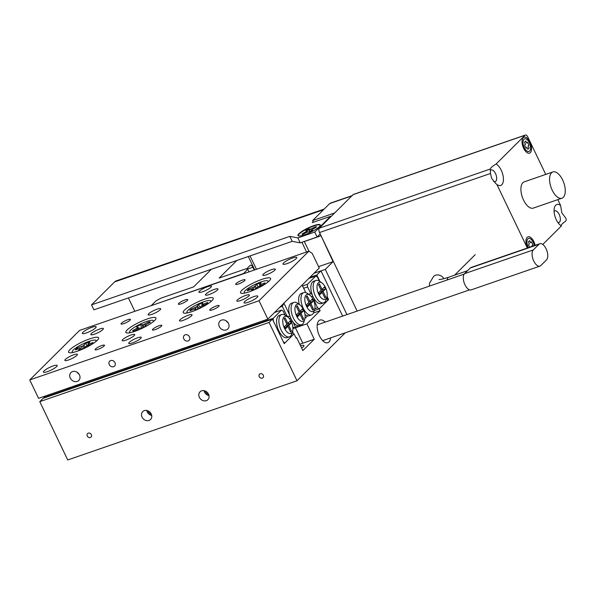 <?xml version="1.0" encoding="UTF-8"?>
<svg xmlns="http://www.w3.org/2000/svg" width="595" height="595" viewBox="0 0 595 595"><rect width="100%" height="100%" fill="white"/><g stroke="black" fill="none" stroke-linecap="round" stroke-linejoin="round"><path stroke-width="0.89" d="M301.635 348.06A7.638 1.525 -25.6 0 0 303.978 345.554A7.638 1.525 -25.6 0 0 300.557 345.814M325.168 322.118A11.997 5.846 70.9 0 0 319.998 320.036A11.997 5.846 70.9 0 0 319.426 335.825A11.997 5.846 70.9 0 0 327.83 342.713A11.997 5.846 70.9 0 0 330.612 337.878M87.279 436.038A2.469 2.097 -134.8 0 0 91.057 437.087A2.469 2.097 -134.8 0 0 91.355 434.633A2.469 2.097 -134.8 0 0 87.577 433.584A2.469 2.097 -134.8 0 0 87.279 436.038M259.242 376.642A2.469 2.097 -134.8 0 0 263.02 377.691A2.469 2.097 -134.8 0 0 263.317 375.237A2.469 2.097 -134.8 0 0 259.539 374.188A2.469 2.097 -134.8 0 0 259.242 376.642M142.056 417.125A5.556 4.723 -134.8 0 0 150.557 419.482A5.556 4.723 -134.8 0 0 151.227 413.956A5.556 4.723 -134.8 0 0 142.718 411.599A5.556 4.723 -134.8 0 0 142.056 417.125M146.757 410.468A5.556 4.723 -134.8 0 0 147.248 411.963A5.556 4.723 -134.8 0 0 151.71 415.451M147.954 410.825A4.343 3.689 -134.8 0 0 148.252 411.614A4.343 3.689 -134.8 0 0 151.361 414.254M199.37 397.326A5.556 4.723 -134.8 0 0 207.871 399.684A5.556 4.723 -134.8 0 0 208.54 394.158A5.556 4.723 -134.8 0 0 200.039 391.8A5.556 4.723 -134.8 0 0 199.37 397.326M204.078 390.67A5.556 4.723 -134.8 0 0 204.561 392.164A5.556 4.723 -134.8 0 0 209.031 395.653M205.275 391.027A4.343 3.689 -134.8 0 0 205.565 391.815A4.343 3.689 -134.8 0 0 208.674 394.455M327.057 296.347L328.596 299.545L327.525 299.91M320.98 235.613L333.074 261.644L325.287 269.386L313.996 273.284L320.988 270.866L316.83 274.994L319.976 281.554M316.83 274.994L309.846 277.411M269.059 322.468L39.783 401.662L67.718 459.965L296.994 380.77L269.059 322.468L272.436 319.113L284.194 343.657L294.064 333.855L296.117 338.153L296.637 337.64L302.84 350.574L314.264 339.224L306.886 323.829L295.425 327.793A15.284 3.057 -25.6 0 0 292.933 328.715M314.264 339.224L302.796 343.181A15.284 3.057 -25.6 0 0 299.835 344.304M320.988 270.866L342.646 316.086M306.886 323.829L320.125 310.672L319.247 308.835L314.279 310.553L319.247 308.835L328.596 299.545M294.064 333.855L293.261 334.13M39.783 401.662L43.16 398.308L272.436 319.113M296.994 380.77L345.249 332.821M320.125 310.672L313.453 312.977M296.637 337.64L295.983 337.863M210.92 287.214A6.947 1.391 -25.6 0 0 211.456 286.195A6.947 1.391 -25.6 0 0 206.227 287.214A6.947 1.391 -25.6 0 0 199.459 291.178A6.947 1.391 -25.6 0 0 198.931 292.197A6.947 1.391 -25.6 0 0 204.159 291.178A6.947 1.391 -25.6 0 0 210.92 287.214M140.725 338.391A6.947 1.391 -25.6 0 0 141.253 337.372A6.947 1.391 -25.6 0 0 136.024 338.391A6.947 1.391 -25.6 0 0 129.256 342.356A6.947 1.391 -25.6 0 0 128.728 343.375A6.947 1.391 -25.6 0 0 133.957 342.356A6.947 1.391 -25.6 0 0 140.725 338.391M218.729 306.403A5.206 1.041 -25.6 0 0 219.124 305.637A5.206 1.041 -25.6 0 0 215.204 306.395A5.206 1.041 -25.6 0 0 210.132 309.37A5.206 1.041 -25.6 0 0 209.73 310.136A5.206 1.041 -25.6 0 0 213.657 309.37A5.206 1.041 -25.6 0 0 218.729 306.403M244.694 280.602A5.206 1.041 -25.6 0 0 245.088 279.836A5.206 1.041 -25.6 0 0 241.168 280.602A5.206 1.041 -25.6 0 0 236.096 283.57A5.206 1.041 -25.6 0 0 235.694 284.336A5.206 1.041 -25.6 0 0 239.614 283.577A5.206 1.041 -25.6 0 0 244.694 280.602M104.088 346A5.206 1.041 -25.6 0 0 104.489 345.234A5.206 1.041 -25.6 0 0 100.562 346A5.206 1.041 -25.6 0 0 95.49 348.968A5.206 1.041 -25.6 0 0 95.096 349.734A5.206 1.041 -25.6 0 0 99.015 348.968A5.206 1.041 -25.6 0 0 104.088 346M130.052 320.199A5.206 1.041 -25.6 0 0 130.454 319.433A5.206 1.041 -25.6 0 0 126.527 320.199A5.206 1.041 -25.6 0 0 121.454 323.174A5.206 1.041 -25.6 0 0 121.053 323.94A5.206 1.041 -25.6 0 0 124.98 323.174A5.206 1.041 -25.6 0 0 130.052 320.199M161.409 326.201A5.206 1.041 -25.6 0 0 161.81 325.435A5.206 1.041 -25.6 0 0 157.883 326.194A5.206 1.041 -25.6 0 0 152.811 329.169A5.206 1.041 -25.6 0 0 152.409 329.935A5.206 1.041 -25.6 0 0 156.336 329.169A5.206 1.041 -25.6 0 0 161.409 326.201M187.373 300.401A5.206 1.041 -25.6 0 0 187.775 299.635A5.206 1.041 -25.6 0 0 183.848 300.401A5.206 1.041 -25.6 0 0 178.775 303.368A5.206 1.041 -25.6 0 0 178.374 304.134A5.206 1.041 -25.6 0 0 182.301 303.376A5.206 1.041 -25.6 0 0 187.373 300.401M191.501 315.804A6.947 1.391 -25.6 0 0 192.036 314.785A6.947 1.391 -25.6 0 0 186.8 315.804A6.947 1.391 -25.6 0 0 180.04 319.76A6.947 1.391 -25.6 0 0 179.504 320.787A6.947 1.391 -25.6 0 0 184.74 319.768A6.947 1.391 -25.6 0 0 191.501 315.804M217.465 290.003A6.947 1.391 -25.6 0 0 217.993 288.984A6.947 1.391 -25.6 0 0 212.765 290.003A6.947 1.391 -25.6 0 0 206.004 293.967A6.947 1.391 -25.6 0 0 205.468 294.986A6.947 1.391 -25.6 0 0 210.697 293.967A6.947 1.391 -25.6 0 0 217.465 290.003M134.18 335.602A6.947 1.391 -25.6 0 0 134.715 334.583A6.947 1.391 -25.6 0 0 129.487 335.602A6.947 1.391 -25.6 0 0 122.719 339.567A6.947 1.391 -25.6 0 0 122.183 340.585A6.947 1.391 -25.6 0 0 127.419 339.567A6.947 1.391 -25.6 0 0 134.18 335.602M160.144 309.809A6.947 1.391 -25.6 0 0 160.68 308.783A6.947 1.391 -25.6 0 0 155.444 309.802A6.947 1.391 -25.6 0 0 148.683 313.766A6.947 1.391 -25.6 0 0 148.148 314.785A6.947 1.391 -25.6 0 0 153.384 313.766A6.947 1.391 -25.6 0 0 160.144 309.809M102.823 329.608A6.947 1.391 -25.6 0 0 103.359 328.581A6.947 1.391 -25.6 0 0 98.13 329.6A6.947 1.391 -25.6 0 0 91.362 333.564A6.947 1.391 -25.6 0 0 90.834 334.583A6.947 1.391 -25.6 0 0 96.063 333.572A6.947 1.391 -25.6 0 0 102.823 329.608M76.867 355.401A6.947 1.391 -25.6 0 0 77.395 354.382A6.947 1.391 -25.6 0 0 72.166 355.401A6.947 1.391 -25.6 0 0 65.398 359.365A6.947 1.391 -25.6 0 0 64.87 360.384A6.947 1.391 -25.6 0 0 70.098 359.365A6.947 1.391 -25.6 0 0 76.867 355.401M274.786 270.204A6.947 1.391 -25.6 0 0 275.314 269.185A6.947 1.391 -25.6 0 0 270.085 270.204A6.947 1.391 -25.6 0 0 263.317 274.169A6.947 1.391 -25.6 0 0 262.789 275.188A6.947 1.391 -25.6 0 0 268.018 274.169A6.947 1.391 -25.6 0 0 274.786 270.204M248.822 296.005A6.947 1.391 -25.6 0 0 249.35 294.986A6.947 1.391 -25.6 0 0 244.121 296.005A6.947 1.391 -25.6 0 0 237.36 299.962A6.947 1.391 -25.6 0 0 236.825 300.988A6.947 1.391 -25.6 0 0 242.053 299.969A6.947 1.391 -25.6 0 0 248.822 296.005M109.264 364.616A3.473 2.953 -134.8 0 0 114.575 366.089A3.473 2.953 -134.8 0 0 114.999 362.638A3.473 2.953 -134.8 0 0 109.681 361.165A3.473 2.953 -134.8 0 0 109.264 364.616M183.781 338.875A3.473 2.953 -134.8 0 0 189.091 340.355A3.473 2.953 -134.8 0 0 189.508 336.896A3.473 2.953 -134.8 0 0 184.197 335.424A3.473 2.953 -134.8 0 0 183.781 338.875M70.284 378.085A5.556 4.723 -134.8 0 0 78.785 380.443A5.556 4.723 -134.8 0 0 79.455 374.917A5.556 4.723 -134.8 0 0 70.954 372.559A5.556 4.723 -134.8 0 0 70.284 378.085M77.149 372.299A5.556 4.723 -134.8 0 0 79.09 374.248M219.317 326.603A5.556 4.723 -134.8 0 0 227.818 328.961A5.556 4.723 -134.8 0 0 228.487 323.435A5.556 4.723 -134.8 0 0 219.986 321.077A5.556 4.723 -134.8 0 0 219.317 326.603M226.174 320.817A5.556 4.723 -134.8 0 0 228.116 322.773M82.95 332.263A7.638 1.525 154.4 0 1 90.395 327.904A7.638 1.525 154.4 0 1 96.145 326.781A7.638 1.525 154.4 0 1 95.557 327.912A7.638 1.525 154.4 0 1 88.12 332.27A7.638 1.525 154.4 0 1 82.363 333.386A7.638 1.525 154.4 0 1 82.95 332.263M244.619 301.665A7.638 1.525 154.4 0 1 252.064 297.299A7.638 1.525 154.4 0 1 257.821 296.184A7.638 1.525 154.4 0 1 257.233 297.307A7.638 1.525 154.4 0 1 249.788 301.665A7.638 1.525 154.4 0 1 244.039 302.788A7.638 1.525 154.4 0 1 244.619 301.665M283.57 262.968A7.638 1.525 154.4 0 1 291.007 258.609A7.638 1.525 154.4 0 1 296.764 257.486A7.638 1.525 154.4 0 1 296.176 258.609A7.638 1.525 154.4 0 1 288.739 262.968A7.638 1.525 154.4 0 1 282.982 264.091A7.638 1.525 154.4 0 1 283.57 262.968M44.008 370.96A7.638 1.525 154.4 0 1 51.445 366.602A7.638 1.525 154.4 0 1 57.202 365.479A7.638 1.525 154.4 0 1 56.614 366.602A7.638 1.525 154.4 0 1 49.177 370.968A7.638 1.525 154.4 0 1 43.42 372.083A7.638 1.525 154.4 0 1 44.008 370.96M269.304 280.847A16.667 3.332 -25.6 0 0 270.561 279.167A16.667 3.332 -25.6 0 0 259.546 280.23A16.667 3.332 -25.6 0 0 241.793 290.353A16.667 3.332 -25.6 0 0 241.131 293.268A16.667 3.332 -25.6 0 0 254.615 289.698A16.667 3.332 -25.6 0 0 269.304 280.847M211.991 300.646A16.667 3.332 -25.6 0 0 213.241 298.965A16.667 3.332 -25.6 0 0 202.226 300.036A16.667 3.332 -25.6 0 0 184.472 310.151A16.667 3.332 -25.6 0 0 183.81 313.067A16.667 3.332 -25.6 0 0 197.295 309.504A16.667 3.332 -25.6 0 0 211.991 300.646M154.67 320.452A16.667 3.332 -25.6 0 0 155.927 318.764A16.667 3.332 -25.6 0 0 144.905 319.835A16.667 3.332 -25.6 0 0 127.159 329.95A16.667 3.332 -25.6 0 0 126.49 332.865A16.667 3.332 -25.6 0 0 139.974 329.303A16.667 3.332 -25.6 0 0 154.67 320.452M97.349 340.251A16.667 3.332 -25.6 0 0 98.606 338.562A16.667 3.332 -25.6 0 0 87.591 339.633A16.667 3.332 -25.6 0 0 69.838 349.756A16.667 3.332 -25.6 0 0 69.169 352.664A16.667 3.332 -25.6 0 0 82.653 349.101A16.667 3.332 -25.6 0 0 97.349 340.251M29.75 379.922L38.571 398.338L267.847 319.136L259.026 300.728L308.872 251.194L79.596 330.396L29.75 379.922L259.026 300.728M308.872 251.194L312.197 253.329L319.255 268.055L267.847 319.136M197.019 309.571A9.825 1.964 -25.6 0 0 199.325 308.56L200.998 306.44L206.777 303.971A9.825 1.964 154.4 0 0 207.714 302.491A9.825 1.964 154.4 0 0 207.707 302.453L202.136 304.588L202.806 302.877A9.825 1.964 154.4 0 0 200.619 303.688A9.825 1.964 154.4 0 0 198.314 304.692L196.64 306.812L190.861 309.288A9.825 1.964 -25.6 0 0 189.931 310.806L195.502 308.671L194.833 310.382A9.825 1.964 -25.6 0 0 197.019 309.571M200.151 307.213L198.314 304.692M187.908 312.791A13.194 2.64 154.4 0 1 186.919 312.33A13.194 2.64 154.4 0 1 201.236 302.676A13.194 2.64 154.4 0 1 210.719 300.929A13.194 2.64 154.4 0 1 210.459 301.985M202.144 305.867L201.883 304.38M202.367 305.763L202.136 304.588M203.579 305.272L203.245 304.268M199.31 308.567L197.391 306.202M198.128 309.103L196.64 306.812M196.149 309.326L195.324 307.474M191.434 310.196L190.861 309.288M196.529 309.764L195.755 308.879M133.124 330.976A9.825 1.964 -25.6 0 0 134.18 330.999L139.81 328.076L142.25 328.247A9.825 1.964 154.4 0 0 146.563 325.904L145.091 325.205L150.371 322.207A9.825 1.964 154.4 0 0 149.881 321.88A9.825 1.964 154.4 0 0 148.817 321.858L143.194 324.781L140.755 324.61A9.825 1.964 -25.6 0 0 136.441 326.953L137.914 327.652L132.633 330.649A9.825 1.964 -25.6 0 0 132.7 330.761A9.825 1.964 -25.6 0 0 133.124 330.976M149.152 322.869L148.817 321.858M130.588 332.59A13.194 2.64 154.4 0 1 130.246 332.538A13.194 2.64 154.4 0 1 129.598 332.129A13.194 2.64 154.4 0 1 138.888 324.773A13.194 2.64 154.4 0 1 152.751 320.318A13.194 2.64 154.4 0 1 153.398 320.727A13.194 2.64 154.4 0 1 153.146 321.783M145.225 326.7L145.024 325.562M145.076 325.279L144.533 324.186M144.005 327.369L143.194 324.781M142.912 327.927L142.294 324.952M141.647 328.113L140.755 324.61M137.475 329.206L136.917 328.321M138.672 328.574L137.914 327.652M138.977 328.44L137.981 327.295M247.661 290.033A9.825 1.964 -25.6 0 0 247.252 290.776L252.615 288.88L251.328 290.843A9.825 1.964 154.4 0 0 255.701 289.192L257.955 286.864L263.63 284.589A9.825 1.964 154.4 0 0 264.611 283.629A9.825 1.964 154.4 0 0 265.028 282.885L259.665 284.782L260.945 282.811A9.825 1.964 -25.6 0 0 256.579 284.462L254.325 286.797L248.65 289.073A9.825 1.964 -25.6 0 0 247.661 290.033M245.222 292.993A13.194 2.64 154.4 0 1 244.24 292.532A13.194 2.64 154.4 0 1 244.753 291.126A13.194 2.64 154.4 0 1 257.419 283.346A13.194 2.64 154.4 0 1 268.04 281.13A13.194 2.64 154.4 0 1 267.78 282.186M249.208 290.033L248.65 289.073M253.641 290.048L252.615 288.88M253.53 290.092L252.719 289.155M261.012 285.578L260.692 284.522M259.896 285.994L259.665 284.782M259.829 286.024L259.554 284.507M258.163 286.76L256.579 284.462M254.013 289.906L252.987 287.43M255.753 289.125L254.325 286.797M256.661 288.025L255.188 286.15M76.078 349.027A9.825 1.964 -25.6 0 0 75.401 349.875L80.466 348.261L78.547 350.477A9.825 1.964 154.4 0 0 82.72 349.034L85.583 346.498L91.072 344.46A9.825 1.964 154.4 0 0 92.292 343.427A9.825 1.964 154.4 0 0 92.961 342.579L87.896 344.193L89.815 341.984A9.825 1.964 -25.6 0 0 85.643 343.427L82.787 345.963L77.298 347.993A9.825 1.964 -25.6 0 0 76.078 349.027M73.267 352.389A13.194 2.64 154.4 0 1 72.278 351.928A13.194 2.64 154.4 0 1 73.289 349.986A13.194 2.64 154.4 0 1 86.141 342.46A13.194 2.64 154.4 0 1 96.085 340.526A13.194 2.64 154.4 0 1 95.825 341.582M77.848 349.027L77.298 347.993M81.567 349.496L80.466 348.261M81.27 349.607L80.422 348.611M89.124 345.137L88.811 344.014M88.12 345.479L87.896 344.193M87.168 345.814L85.643 343.427M82.43 349.153L81.441 346.558M83.88 347.882L82.787 345.963M84.981 346.907L83.761 345.293M325.48 287.497A9.029 4.403 70.9 0 0 321.984 282.967A9.029 4.403 70.9 0 0 317.313 284.641A9.029 4.403 70.9 0 0 318.727 294.198A9.029 4.403 70.9 0 0 326.871 297.121A9.029 4.403 70.9 0 0 325.48 287.497M326.871 297.121L326.045 299.85A11.811 5.757 -109.1 0 1 323.665 302.796A11.811 5.757 -109.1 0 1 315.395 296.027A11.811 5.757 -109.1 0 1 315.96 280.476A11.811 5.757 -109.1 0 1 319.649 281.331L321.984 282.967M315.96 280.476L313.662 281.271A11.811 5.757 70.9 0 0 312.122 294.443A11.811 5.757 70.9 0 0 313.104 296.816A11.811 5.757 70.9 0 0 314.301 298.98A11.811 5.757 70.9 0 0 321.374 303.591L323.665 302.796M302.55 285.987L307.481 284.284L307.585 286.902L310.791 293.588L308.679 294.317M307.585 286.902L303.643 288.263M314.807 308.723L317.581 307.764L319.247 308.835L327.555 300.579L326.938 296.89M319.403 281.16L317.455 277.099L315.789 276.028L307.481 284.284M315.789 276.028L308.805 278.445M313.952 301.226L314.383 301.077L317.581 307.764M314.383 301.077L314.301 298.98M312.122 294.443L310.791 293.588M311.46 296.697L312.829 296.221M324.84 297.916L325.718 297.039L323.048 291.453L325.406 289.103L324.409 287.021L322.044 289.363L319.374 283.778L318.489 284.655L321.166 290.241L318.801 292.591L319.798 294.674L322.163 292.331L324.84 297.916M324.602 297.426L325.718 297.039M319.314 293.67L322.163 292.331M320.928 289.75L322.044 289.363M320.988 292.733L320.75 292.242L323.115 289.899L322.602 288.813M323.115 289.899L325.406 289.103M320.75 292.242L323.048 291.453M291.208 321.545A9.029 4.403 70.9 0 0 287.712 317.016A9.029 4.403 70.9 0 0 283.041 318.697A9.029 4.403 70.9 0 0 284.455 328.254A9.029 4.403 70.9 0 0 292.599 331.177A9.029 4.403 70.9 0 0 291.208 321.545M292.599 331.177L291.781 333.899A11.811 5.757 -109.1 0 1 289.393 336.852A11.811 5.757 -109.1 0 1 281.13 330.076A11.811 5.757 -109.1 0 1 281.688 314.532A11.811 5.757 -109.1 0 1 285.384 315.38L287.712 317.016M289.393 336.852L287.102 337.648A11.811 5.757 -109.1 0 1 278.832 330.872A11.811 5.757 -109.1 0 1 279.39 315.32L281.688 314.532M288.776 325.502L291.453 331.088L290.568 331.965L287.891 326.38L285.526 328.73L284.529 326.64L286.894 324.297L284.217 318.712L285.102 317.834L287.772 323.42L290.137 321.069L291.134 323.159L288.776 325.502L286.485 326.298L286.716 326.789M43.956 398.033L43.933 397.534L273.209 318.34L281.524 310.084L283.183 311.148L285.131 315.216M292.666 330.946L293.283 334.628L284.975 342.884L283.317 341.82L273.313 320.95L273.209 318.34M181.877 348.834A10.412 2.083 -25.6 0 0 195.837 344.014M239.197 329.035A10.412 2.083 -25.6 0 0 253.158 324.216M124.556 368.632A10.412 2.083 -25.6 0 0 138.516 363.813M67.235 388.431A10.412 2.083 -25.6 0 0 81.203 383.611M281.524 310.084L274.533 312.494M43.933 397.534L45.562 395.92M284.975 342.884L283.986 343.226M290.33 331.475L291.453 331.088M285.05 327.719L287.891 326.38M286.656 323.806L287.772 323.42M288.33 322.869L288.843 323.948L291.134 323.159M288.843 323.948L286.485 326.298M306.529 306.328A9.029 4.403 70.9 0 0 314.673 309.251A9.029 4.403 70.9 0 0 313.275 299.62A9.029 4.403 70.9 0 0 309.779 295.09A9.029 4.403 70.9 0 0 305.109 296.771A9.029 4.403 70.9 0 0 306.529 306.328M314.673 309.251L313.848 311.973A11.811 5.757 -109.1 0 1 311.468 314.926A11.811 5.757 -109.1 0 1 303.197 308.151A11.811 5.757 -109.1 0 1 303.755 292.606A11.811 5.757 -109.1 0 1 307.451 293.454L309.779 295.09M296.66 316.131A9.029 4.403 70.9 0 0 304.804 319.054A9.029 4.403 70.9 0 0 303.413 309.422A9.029 4.403 70.9 0 0 299.917 304.893A9.029 4.403 70.9 0 0 295.246 306.574A9.029 4.403 70.9 0 0 296.66 316.131M304.804 319.054L303.978 321.776A11.811 5.757 -109.1 0 1 301.598 324.729A11.811 5.757 -109.1 0 1 293.328 317.953A11.811 5.757 -109.1 0 1 293.885 302.409A11.811 5.757 -109.1 0 1 297.582 303.257L299.917 304.893M301.598 324.729L299.307 325.517A11.811 5.757 -109.1 0 1 297.783 325.629A11.811 5.757 -109.1 0 1 292.985 322.014A11.811 5.757 -109.1 0 1 291.037 318.742A11.811 5.757 -109.1 0 1 289.609 314.963A11.811 5.757 -109.1 0 1 291.595 303.197L293.885 302.409M311.468 314.926L309.169 315.714A11.811 5.757 -109.1 0 1 307.652 315.826A11.811 5.757 -109.1 0 1 304.975 314.487M297.299 305.711L299.977 311.289L302.342 308.946L303.338 311.029L300.973 313.379L303.651 318.965L302.773 319.842L300.096 314.257L297.731 316.607L296.734 314.517L299.092 312.167L296.422 306.581L297.299 305.711M306.596 304.714L308.961 302.364L306.284 296.779L307.169 295.901L309.846 301.487L312.204 299.144L313.208 301.226L310.843 303.576L313.52 309.162L312.635 310.04L309.958 304.454L307.6 306.804L306.596 304.714M297.783 325.629L295.708 327.689L292.859 327.295M292.985 322.014L295.708 327.689L292.933 328.648M292.078 320.66L291.409 321.984M305.718 292.591L302.119 285.087L283.941 303.145L289.609 314.963M307.652 315.826L304.945 318.518M279.858 307.206L282.328 306.351L287.006 316.109L286.604 316.243M299.285 304.454A11.811 5.757 -109.1 0 1 301.464 293.395L303.755 292.606M287.006 316.109L290.115 316.54M282.328 306.351L283.941 303.145M290.762 318.147L289.386 318.623M308.723 301.873L309.846 301.487M310.397 300.944L310.91 302.022L313.208 301.226M310.91 302.022L308.552 304.365L310.843 303.576M308.552 304.365L308.783 304.856M312.397 309.549L313.52 309.162M307.117 305.793L309.958 304.454M298.861 311.676L299.977 311.289M300.527 310.746L301.048 311.825L303.338 311.029M301.048 311.825L298.683 314.175L300.973 313.379M298.683 314.175L298.921 314.666M302.535 319.351L303.651 318.965M297.247 315.595L300.096 314.257M352.463 195.51A6.947 3.384 70.9 0 0 351.794 195.934L334.658 212.965L312.591 220.581L329.727 203.557A6.947 3.384 -109.1 0 1 330.396 203.133L352.091 195.636M312.591 220.581L313.387 222.24M304.231 241.481L309.095 251.335M320.72 235.865L304.387 241.511M333.074 261.644L318.578 266.649M325.287 269.386L346.945 314.599M306.559 251.99L301.91 242.284M528.367 247.676A6.679 3.258 -109.1 0 1 528.167 247.289A6.679 3.258 -109.1 0 1 528.486 238.491A6.679 3.258 -109.1 0 1 528.516 238.483M528.42 247.661A6.679 3.258 -109.1 0 1 528.226 247.267A6.679 3.258 -109.1 0 1 528.538 238.469A6.679 3.258 -109.1 0 1 533.217 242.306A6.679 3.258 -109.1 0 1 534.31 245.623M527.587 247.944A8.427 4.113 -109.1 0 1 527.572 247.914A8.427 4.113 -109.1 0 1 527.973 236.817A8.427 4.113 -109.1 0 1 533.871 241.652A8.427 4.113 -109.1 0 1 535.143 245.333M527.944 236.832A8.427 4.113 -109.1 0 1 533.819 241.674A8.427 4.113 -109.1 0 1 535.084 245.356M523.637 148.296A8.427 4.113 70.9 0 0 529.543 153.131A8.427 4.113 70.9 0 0 529.937 142.034A8.427 4.113 70.9 0 0 524.039 137.2A8.427 4.113 70.9 0 0 523.637 148.296M529.513 153.146A8.427 4.113 70.9 0 0 529.885 142.056A8.427 4.113 70.9 0 0 524.009 137.207M524.611 138.851A6.679 3.258 70.9 0 0 524.292 147.649A6.679 3.258 70.9 0 0 528.97 151.48A6.679 3.258 70.9 0 0 529.29 142.688A6.679 3.258 70.9 0 0 524.611 138.851L524.552 138.873A6.679 3.258 70.9 0 0 524.552 138.873A6.679 3.258 70.9 0 0 524.232 147.672A6.679 3.258 70.9 0 0 528.91 151.502A6.679 3.258 70.9 0 0 528.94 151.494M493.731 181.468A6.173 3.012 70.9 0 0 495.211 181.646A6.173 3.012 70.9 0 0 495.501 173.517A6.173 3.012 70.9 0 0 491.18 169.969A6.173 3.012 70.9 0 0 490.31 170.683M495.419 183.193L496.899 184.48A11.558 5.63 70.9 0 0 503.02 182.561A11.558 5.63 70.9 0 0 501.235 170.23A11.558 5.63 70.9 0 0 496.096 164.019L525.05 135.244L353.088 194.647L319.337 228.183L490.325 169.002M495.59 183.349L491.686 178.433L490.481 173.487L319.515 232.541L357.141 311.073M557.932 222.582A6.173 3.012 70.9 0 0 558.884 222.552A6.173 3.012 70.9 0 0 559.174 214.423A6.173 3.012 70.9 0 0 554.852 210.883A6.173 3.012 70.9 0 0 554.086 211.448M560.609 205.468L561.851 212.898L565.057 217.153C566.514 218.863 566.574 220.321 565.228 221.511C562.037 223.698 560.765 225.17 561.42 225.936A11.558 5.63 70.9 0 1 559.865 224.806A11.558 5.63 70.9 0 1 556.273 219.726A11.558 5.63 70.9 0 1 554.235 208.503A11.558 5.63 70.9 0 1 560.609 205.468L557.812 199.637M562.61 179.913A13.893 6.776 70.9 0 0 552.881 171.948A13.893 6.776 70.9 0 0 552.227 190.236A13.893 6.776 70.9 0 0 561.948 198.209A13.893 6.776 70.9 0 0 562.61 179.913M552.881 171.948L524.217 181.847A13.893 6.776 70.9 0 0 523.563 200.136A13.893 6.776 70.9 0 0 533.291 208.109L561.948 198.209M496.899 184.48L527.348 248.026M542.796 244.441L561.42 225.936M545.734 174.417L527.817 137.029A3.473 1.696 70.9 0 0 525.385 135.035A3.473 1.696 70.9 0 0 525.05 135.244M526.017 148.133L524.589 145.15L525.445 144.302L524.478 142.279L525.735 141.03L526.709 143.053L527.564 142.205L528.985 145.18L528.129 146.028L529.104 148.051L527.839 149.3L526.872 147.285L526.017 148.133L526.872 147.285M319.515 232.541A3.473 1.696 -109.1 0 1 319.337 228.183M353.088 194.647A3.473 1.696 -109.1 0 1 353.43 194.431L525.385 135.035M490.481 173.487L490.31 169.129C490.444 167.998 492.377 166.295 496.096 164.019M525.69 141.075L526.709 143.053M527.52 142.25L528.985 145.18M528.129 146.028L528.933 145.202M528.077 146.05L529.104 148.051M527.832 149.278L529.044 148.073M531.447 241.868L532.867 244.82L532.012 245.668L532.317 246.315M529.624 240.692L530.584 242.693L531.491 241.823L532.867 244.82M529.699 247.215L528.524 244.776L529.379 243.92L528.412 241.897L529.669 240.648L530.636 242.671M532.012 245.668L532.376 246.293M532.064 245.646L532.919 244.798M248.97 271.885L247.691 269.215L243.288 273.849M151.576 305.533L243.281 273.603M211.374 269.267L193.65 286.872L160.977 298.162L155.979 300.892L151.569 305.28M247.691 269.215L245.809 268.858L219.153 278.066L236.877 260.454M254.229 270.071L252.86 267.222A3.473 1.696 -109.1 0 0 250.428 265.229A3.473 1.696 -109.1 0 0 250.093 265.444L246.516 268.992M306.656 230.927A7.847 1.569 154.4 0 1 307.466 230.481A7.847 1.569 154.4 0 1 308.842 229.782L310.062 231.879M307.079 229.767A8.055 1.614 -25.6 0 0 305.733 230.525L306.581 230.8L306.38 231.418L301.992 233.969A8.055 1.614 -25.6 0 0 302.037 234.036A8.055 1.614 -25.6 0 0 302.855 234.251L307.741 231.864L309.98 231.916A8.055 1.614 -25.6 0 0 312.769 230.436L311.921 230.153L312.122 229.536L316.51 226.993A8.055 1.614 -25.6 0 0 315.647 226.71L310.761 229.09L308.522 229.045A8.055 1.614 -25.6 0 0 307.079 229.767M298.549 235.917A12.086 2.417 154.4 0 1 306.001 229.417A12.086 2.417 154.4 0 1 320.199 225.55M302.513 234.571L301.992 233.969M305.012 233.106L304.707 232.526M306.864 232.251L306.38 231.418M307.325 232.05L306.581 230.8M308.842 229.782L308.522 229.045M315.826 227.498L315.647 226.71M312.159 230.786L311.921 230.153M310.293 231.76L309.363 229.32M311.594 231.098L310.761 229.09M313.238 228.8L312.925 228.153M319.314 226.688A12.346 2.469 -25.6 0 0 320.274 225.356A12.346 2.469 -25.6 0 0 311.936 226.293A12.346 2.469 -25.6 0 0 298.928 233.731A12.346 2.469 -25.6 0 0 298.348 235.858A12.346 2.469 -25.6 0 0 308.277 233.314A12.346 2.469 -25.6 0 0 319.314 226.688M324.201 209.046L116.241 280.885A16.742 8.159 -109.1 0 0 114.619 281.911L91.518 304.871L289.839 236.364L297.835 237.896L314.748 232.057L330.612 216.29L330.835 216.758M313.149 221.749L312.263 222.627L330.612 216.29M91.518 304.871L93.898 309.846L292.219 241.339L300.215 242.864L317.128 237.026L320.199 233.976M317.128 237.026L314.748 232.057M128.423 297.916L134.842 311.311M292.219 241.339L289.839 236.364M300.215 242.864L297.835 237.896M546.522 259.896A8.858 4.321 70.9 0 0 546.084 248.777A8.858 4.321 70.9 0 0 539.881 243.697A8.858 4.321 70.9 0 0 539.025 244.248L533.313 249.922A8.858 4.321 70.9 0 0 533.343 260.112A8.858 4.321 70.9 0 0 539.955 266.114A8.858 4.321 70.9 0 0 540.81 265.571L546.522 259.896M539.881 243.697L471.099 267.46A8.858 4.321 70.9 0 0 470.243 268.003L464.531 273.678A8.858 4.321 70.9 0 0 464.561 283.867A8.858 4.321 70.9 0 0 471.166 289.877L539.955 266.114M302.796 343.181L295.425 327.793M351.794 195.934L329.727 203.557M254.72 269.899L248.301 256.505M252.86 267.222L247.304 269.141M114.619 281.911L323.472 209.767M443.885 278.691A6.947 5.905 -134.8 0 0 433.621 276.422L429.501 283.205L429.419 286.106M467.506 270.718L448.794 277.181A6.947 3.384 70.9 0 0 447.187 279.97M464.531 273.678L533.313 249.922M470.243 268.003L539.025 244.248M210.719 300.929L211.009 301.539M186.919 312.33L187.209 312.94M153.398 320.727L153.696 321.337M129.598 332.129L129.888 332.739M244.24 292.532L244.53 293.142M268.04 281.13L268.33 281.733M72.278 351.928L72.575 352.538M96.085 340.526L96.375 341.136M250.056 255.902L256.467 269.297M464.174 274.102L317.217 324.87M469.619 289.862L322.661 340.623M454.58 275.188L475.219 254.675M448.794 277.181C441.23 279.672 439.698 279.442 439.698 279.471L439.088 279.486"/></g></svg>
